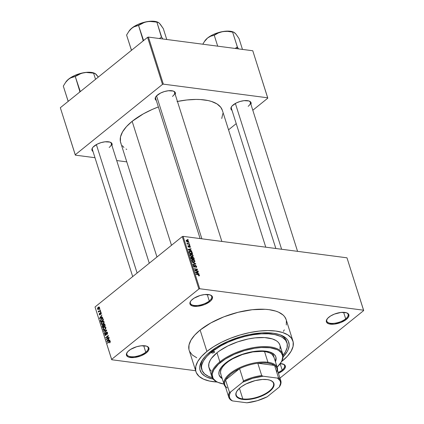 <?xml version="1.0" encoding="UTF-8"?>
<svg xmlns="http://www.w3.org/2000/svg" width="424" height="424" viewBox="0 0 424 424"><rect width="100%" height="100%" fill="white"/><g stroke="black" fill="none" stroke-linecap="round" stroke-linejoin="round"><path stroke-width="0.64" d="M282.172 370.072A11.162 4.765 162.4 0 0 282.946 364.004A11.162 4.765 -17.6 0 1 284.573 365.621A11.162 4.765 -17.6 0 1 282.172 370.072L280.153 363.718L282.172 370.072A11.162 4.765 -17.6 0 1 278.181 372.463A11.162 4.765 162.4 0 0 282.172 370.072L282.797 370.666L282.172 370.072M280.259 363.569A11.787 5.03 -17.6 0 1 283.285 364.121A11.787 5.03 -17.6 0 1 282.797 370.666L284.917 368.334L285.394 366.188L284.149 364.545L280.259 363.569M145.761 352.206A11.162 4.765 162.4 0 0 146.534 346.138A11.162 4.765 -17.6 0 1 148.167 347.754A11.162 4.765 -17.6 0 1 145.761 352.206L143.699 345.698L145.761 352.206A11.162 4.765 -17.6 0 1 134.546 356.648A11.162 4.765 -17.6 0 1 126.882 354.501A11.162 4.765 -17.6 0 1 127.285 352.243A11.162 4.765 162.4 0 0 132.368 356.785A11.162 4.765 162.4 0 0 145.761 352.206L146.391 352.8L145.761 352.206M128.997 350.521A11.787 5.03 -17.6 0 1 146.879 346.26A11.787 5.03 -17.6 0 1 146.391 352.8L148.511 350.468L148.983 348.321L148.57 347.42L146.518 346.132L141.081 345.809L136.682 346.71L130.581 349.403L127.746 351.687L126.421 353.971L126.405 355.005L127.651 356.648L128.864 357.194L134.307 357.517L140.885 355.869L146.391 352.8A11.787 5.03 -17.6 0 1 131.997 357.633A11.787 5.03 -17.6 0 1 127.073 352.54A11.787 5.03 -17.6 0 1 128.997 350.521M209.281 300.966A11.162 4.765 162.4 0 0 210.055 294.897A11.162 4.765 -17.6 0 1 211.682 296.509A11.162 4.765 -17.6 0 1 209.281 300.966L207.214 294.457L209.281 300.966A11.162 4.765 -17.6 0 1 198.066 305.407A11.162 4.765 -17.6 0 1 190.397 303.261A11.162 4.765 -17.6 0 1 190.8 301.003A11.162 4.765 162.4 0 0 195.883 305.545A11.162 4.765 162.4 0 0 209.281 300.966L209.907 301.559L209.281 300.966M192.512 299.28A11.787 5.03 -17.6 0 1 210.394 295.014A11.787 5.03 -17.6 0 1 209.907 301.559L211.157 300.393L212.482 298.109L212.09 296.18L210.039 294.892L204.601 294.569L200.202 295.47L194.097 298.162L191.261 300.446L190.392 301.612L189.92 303.764L190.334 304.665L192.385 305.953L197.823 306.276L204.405 304.628L209.907 301.559A11.787 5.03 -17.6 0 1 195.512 306.393A11.787 5.03 -17.6 0 1 190.588 301.3A11.787 5.03 -17.6 0 1 192.512 299.28M345.687 318.832A11.162 4.765 162.4 0 0 346.461 312.764A11.162 4.765 -17.6 0 1 348.093 314.375A11.162 4.765 -17.6 0 1 345.687 318.832L343.626 312.324L345.687 318.832A11.162 4.765 -17.6 0 1 334.472 323.274A11.162 4.765 -17.6 0 1 326.809 321.127A11.162 4.765 -17.6 0 1 327.211 318.869A11.162 4.765 162.4 0 0 332.289 323.411A11.162 4.765 162.4 0 0 345.687 318.832L346.318 319.426L345.687 318.832M328.923 317.147A11.787 5.03 -17.6 0 1 346.806 312.88A11.787 5.03 -17.6 0 1 346.318 319.426L348.438 317.094L348.91 314.947L348.496 314.046L346.445 312.758L341.007 312.435L334.425 314.083L330.508 316.028L327.673 318.313L326.348 320.597L326.326 321.631L326.74 322.531L328.791 323.819L334.229 324.143L340.811 322.494L346.318 319.426A11.787 5.03 -17.6 0 1 331.923 324.259A11.787 5.03 -17.6 0 1 326.999 319.166A11.787 5.03 -17.6 0 1 328.923 317.147M248.167 106.323A9.922 4.235 162.4 0 0 248.888 100.944A9.922 4.235 -17.6 0 1 250.303 102.364A9.922 4.235 -17.6 0 1 248.167 106.323M232.013 110.351A10.542 4.5 -17.6 0 1 231.509 106.684A10.542 4.5 -17.6 0 1 233.232 104.882A10.542 4.5 -17.6 0 1 249.233 101.066A10.542 4.5 -17.6 0 1 250.934 104.352L251.114 102.91L250.748 102.105L248.915 100.954L244.044 100.663L240.111 101.469L236.316 102.953L232.114 105.926L231.334 106.97L230.91 108.894L232.029 110.362M109.169 147.467A9.922 4.235 162.4 0 0 109.89 142.088A9.922 4.235 -17.6 0 1 111.305 143.503M94.234 146.02A10.542 4.5 -17.6 0 1 110.235 142.204A10.542 4.5 -17.6 0 1 111.936 145.49L112.116 144.049L111.745 143.243L109.911 142.093L105.046 141.802L101.113 142.607L97.313 144.091L93.116 147.064L92.337 148.108L91.913 150.032L93.026 151.501A10.542 4.5 -17.6 0 1 92.512 147.828A10.542 4.5 -17.6 0 1 94.234 146.02M172.457 96.412A9.922 4.235 162.4 0 0 173.178 91.028A9.922 4.235 -17.6 0 1 174.593 92.448A9.922 4.235 -17.6 0 1 172.457 96.412M156.302 100.435A10.542 4.5 -17.6 0 1 155.799 96.767A10.542 4.5 -17.6 0 1 157.521 94.965A10.542 4.5 -17.6 0 1 173.522 91.149A10.542 4.5 -17.6 0 1 175.223 94.435L175.404 92.994L175.032 92.188L173.199 91.038L168.333 90.747L164.401 91.552L160.601 93.036L156.403 96.01L155.624 97.054L155.2 98.978L156.318 100.446M286.709 342.067A44.658 19.064 162.4 0 0 279.676 334.658A44.658 19.064 -17.6 0 1 286.497 341.251L287.006 342.857A44.658 19.064 -17.6 0 1 283.036 355.227L285.431 351.841L287.149 347.601L287.223 343.694L285.659 340.281L282.506 337.478L280.37 336.343L275.086 334.663L268.625 333.821L261.237 333.836L253.202 334.727L244.828 336.444L236.438 338.924L228.361 342.078L220.899 345.777L211.481 352.042A44.658 19.064 -17.6 0 1 256.345 334.282A44.658 19.064 -17.6 0 1 287.006 342.857M210.108 351.862A46.518 19.859 -17.6 0 1 280.693 335.024A46.518 19.859 -17.6 0 1 283.099 356.907L287.138 351.655L288.246 349.413L289.184 345.147L288.405 341.315L287.377 339.608L285.93 338.061L281.87 335.511L279.284 334.531L273.136 333.211L261.937 332.898L249.227 334.61L240.456 336.81L227.688 341.479L216.367 347.431L207.463 354.157L205.168 356.467L201.739 361.068L199.953 365.483L199.699 367.571L199.874 369.553L201.506 373.109L204.787 376.03L207.013 377.206L213.166 379.093A46.518 19.859 -17.6 0 1 202.518 359.822A46.518 19.859 -17.6 0 1 210.108 351.862M286.142 319.622L284.599 316.659L283.02 314.968L278.579 312.181L275.754 311.11L269.033 309.663L265.201 309.303L252.28 309.711L238.097 312.292L223.877 316.823L210.845 322.924L200.123 330.058A50.859 21.714 162.4 0 0 189.178 350.351L195.962 371.737A50.859 21.714 -17.6 0 1 206.907 351.443L200.123 330.058L194.722 335.093L190.97 340.117L189.014 344.951L188.929 349.397M281.976 361.274A50.859 21.714 -17.6 0 1 281.499 361.656L287.377 356.245L291.124 351.215L293.079 346.387L293.17 341.94L291.383 338.045L287.79 334.854L282.538 332.496L275.817 331.049L267.889 330.577L259.064 331.091L249.672 332.58L240.085 334.986L230.661 338.209L221.768 342.131L213.749 346.599L206.907 351.443A50.859 21.714 -17.6 0 1 257.999 331.218A50.859 21.714 -17.6 0 1 292.92 340.981A50.859 21.714 -17.6 0 1 281.976 361.274M292.92 340.981L286.136 319.595A50.859 21.714 162.4 0 0 251.215 309.833A50.859 21.714 162.4 0 0 200.123 330.058L206.907 351.443L201.506 356.478L197.754 361.502L195.798 366.336L195.713 370.783L196.376 372.807L199.073 376.364L203.52 379.157L209.536 381.07L217.21 382.051A50.859 21.714 -17.6 0 1 195.962 371.737M121.105 143.72L120.411 141.595L120.501 136.931L122.552 131.864L126.485 126.591L132.15 121.317A53.339 22.774 162.4 0 1 158.364 106.938L152.311 109.408L143.397 113.833L132.15 121.317L171.482 245.3L132.15 121.317A53.339 22.774 162.4 0 0 120.67 142.602L156.965 257.008M195.644 370.735L111.719 359.743L95.024 306.981L111.639 359.372L198.883 288.993L182.262 236.603L95.024 306.981L182.262 236.603L183.104 236.353L346.975 257.813L363.596 310.209L199.725 288.744L183.104 236.353L346.975 257.813L363.67 310.575L279.967 378.102L363.67 310.575L363.596 310.209L199.725 288.744L183.104 236.353L182.262 236.603L198.883 288.993L199.725 288.744L198.883 288.993L111.639 359.372L111.719 359.743L95.024 306.981L111.719 359.743L195.644 370.735M188.627 241.198L187.519 240.18L186.608 240.09L186.189 240.456L186.47 241.346L187.307 241.897L188.378 241.945L188.627 241.198L188.277 241.484L188.627 241.198L187.095 240.09L186.353 240.201L186.216 240.88L187.721 241.987L188.494 241.876L188.627 241.198M189.475 243.986L187.768 243.705L186.968 243.026L187.514 243.731L187.143 243.683L187.249 244.023L189.581 244.33L189.475 243.986L189.125 244.266L189.475 243.986L187.768 243.705L186.995 242.963L187.514 243.731L187.143 243.683L187.249 244.023L189.581 244.33L189.475 243.986M189.348 245.74L188.463 247.065L188.707 246.869L188.282 246.392L188.044 246.583L188.367 245.66L187.954 246.36L188.86 247.213L189.311 246.466L188.521 247.102L189.512 246.09L190.021 246.593L189.878 247.393L190.36 246.662L189.65 245.825L188.956 245.819L188.807 246.858L188.309 246.471L188.367 245.66L187.954 245.819L187.98 246.439L188.993 247.219L189.321 246.164L189.671 246.137L190.01 247.383L190.36 246.662L190.01 246.948L190.36 246.662L188.977 245.803M192.242 252.709L191.796 251.925L190.784 251.337L189.549 251.204L188.977 251.596L189.353 253.287L192.554 253.706L192.242 252.709L191.955 252.943L192.242 252.709L190.212 251.209L188.94 251.803L189.353 253.287L192.554 253.706L192.242 252.709M191.298 256.992L190.715 257.463L191.298 256.992L190.789 257.819L191.123 258.879L194.33 259.297L193.747 257.707L192.724 257.082L192.088 257.447L191.399 257.008L190.784 257.161L191.123 258.879L194.33 259.297L193.996 258.243L193.71 258.476L193.996 258.243L192.724 257.082L192.088 257.447L190.853 257.092M195.729 263.702L192.183 262.218L195.411 263.839L192.835 264.274L192.947 264.624L195.835 264.035L195.729 263.702L195.141 264.178L195.729 263.702L192.183 262.218L195.411 263.839L192.835 264.274L192.947 264.624L195.835 264.035L195.729 263.702M198.029 270.963L195.464 270.623L197.573 269.526L197.462 269.166L194.256 268.742L194.362 269.086L196.932 269.42L194.817 270.517L194.934 270.883L198.141 271.302L198.029 270.963L197.685 271.243L198.029 270.963L195.464 270.623L197.573 269.526L197.462 269.166L194.256 268.742L194.362 269.086L196.932 269.42L194.817 270.517L194.934 270.883L198.141 271.302L198.029 270.963M199.386 275.791L198.867 274.588L195.952 274.089L196.058 274.429L198.819 274.89L199.079 275.393L198.527 275.547L198.676 275.892L199.354 275.817L199.439 275.287L198.125 274.376L195.952 274.089L196.058 274.429L198.702 274.821L199.063 275.218L198.527 275.547L198.676 275.892L199.386 275.791M198.936 273.814L197.886 273.395L197.51 272.219L198.374 272.049L198.262 271.689L195.4 272.356L195.517 272.717L199.047 274.169L197.886 273.395L197.51 272.219L198.374 272.049L198.262 271.689L195.4 272.356L195.517 272.717L199.047 274.169L198.936 273.814M194.552 267.152L195.485 265.599L196.248 266.357L195.909 267.422L196.513 267.306L196.556 266.224L195.146 265.254L194.791 265.562L194.764 266.728L194.346 266.791L193.694 265.901L194.15 265.514L193.662 265.191L193.365 266.071L194.197 267.051L195.061 266.982L195.358 265.594L196.275 266.442L195.909 267.422L196.582 267.237L196.635 266.436L196.296 266.712L196.635 266.436L195.369 265.254L194.77 265.673L194.457 266.813L193.736 266.108L194.001 265.17L193.471 265.281L193.365 266.071L194.552 267.152L194.987 267.062M194.749 262.011L194.918 261.025L194.144 260.06L192.745 259.557L191.712 259.891L192.014 261.311L193.901 262.218L194.749 262.011L194.939 261.099L194.144 260.06L192.883 259.573L191.839 259.753L191.653 260.67L193.757 262.202L194.749 262.011M192.978 256.425L193.169 255.513L192.369 254.474L190.837 253.96L189.936 254.299L190.371 255.863L192.125 256.626L192.978 256.425L193.169 255.513L192.369 254.474L191.113 253.987L190.069 254.162L189.883 255.078L191.982 256.615L192.978 256.425M191.659 250.87L190.609 250.452L190.233 249.275L191.097 249.105L190.986 248.75L188.124 249.418L188.24 249.773L191.77 251.231L190.609 250.452L190.233 249.275L191.097 249.105L190.986 248.75L188.124 249.418L188.24 249.773L191.77 251.231L191.659 250.87M189.782 244.961L189.321 244.897L189.433 245.242L189.888 245.3L189.782 244.961L189.433 245.242L189.888 245.3L189.782 244.961L189.321 244.897L189.433 245.242L189.782 244.961M189.04 242.629L188.585 242.565L189.152 242.968L189.04 242.629L188.696 242.91L189.04 242.629L188.585 242.565L188.691 242.904L189.152 242.968L189.04 242.629M188.023 239.417L187.567 239.359L188.134 239.761L188.023 239.417L187.678 239.698L188.134 239.761L188.023 239.417L187.567 239.359L187.673 239.698L188.023 239.417M99.561 309.175L99.947 308.868L99.672 309.515L99.947 308.868L99.561 309.175L100.016 309.234L99.561 309.175M99.364 311.041L100.377 310.23L100.483 310.569L98.538 312.138L98.739 311.55L98.299 311.497L98.267 311.015L98.834 311.327L99.364 311.041L98.951 311.301L98.267 311.015L98.267 311.423L98.739 311.55L98.538 312.138L100.483 310.569L100.377 310.23L99.364 311.041L99.82 311.105L99.364 311.041M100.303 311.507L100.684 311.2L100.795 311.539L100.409 311.847L100.303 311.507L100.409 311.847L100.795 311.539L100.684 311.2L100.303 311.507L100.758 311.571L100.303 311.507M100.366 312.557L101.113 312.567L101.304 313.453L100.896 314.205L100.97 313.071L100.477 312.896L100.329 314.428L99.815 314.958L99.269 314.587L99.274 313.659L99.55 313.272L99.518 314.274L99.942 314.481L100.366 312.557L99.894 314.523L99.518 314.274L99.55 313.272L99.248 314.513L100.043 314.831L100.525 312.854L100.97 313.071L100.896 314.205L101.257 312.87L100.366 312.557L101.172 312.658L100.366 312.557L100.817 312.393M101.67 317.465L102.56 317.115L102.672 317.47L99.667 318.594L99.555 318.239L101.887 314.99L101.294 316.288L101.67 317.465L101.294 316.288L101.887 314.99L99.555 318.239L99.667 318.594L102.672 317.47L102.56 317.115L101.67 317.465L102.422 317.565L101.67 317.465M104.066 321.721L104.018 322.876L103.377 323.899L102.142 324.588L101.532 324.334L101.283 323.067L102.052 321.715L103.345 321.074L104.066 321.721L103.345 321.074L102.279 321.514L101.315 323.936L102.004 324.583L103.143 324.111L103.954 323.035L104.066 321.721M105.841 327.307L105.841 328.309L105.152 329.49L103.917 330.174L103.308 329.925L103.053 328.658L103.822 327.301L105.051 326.66L105.841 327.307L105.12 326.666L104.05 327.1L103.09 329.522L103.779 330.169L104.919 329.702L105.73 328.621L105.841 327.307M110.341 341.495L109.737 342.905L110.044 341.935L109.752 341.516L107.489 343.249L107.383 342.91L109.821 341.092L110.341 341.495L109.954 341.087L107.383 342.91L107.489 343.249L109.699 341.527L110.023 341.728L109.737 342.905L110.341 341.495M108.947 340.403L109.837 340.053L109.954 340.408L106.943 341.537L106.832 341.177L109.164 337.933L108.57 339.226L108.947 340.403L108.57 339.226L109.164 337.933L106.832 341.177L106.943 341.537L109.954 340.408L109.837 340.053L108.947 340.403L109.699 340.504L108.947 340.403M106.79 338.93L108.936 337.202L109.042 337.541L106.366 339.704L107.94 336.174L105.793 337.907L105.687 337.568L108.364 335.405L106.79 338.93L108.364 335.405L105.687 337.568L105.793 337.907L107.94 336.174L106.366 339.704L109.042 337.541L108.936 337.202L106.79 338.93L107.246 338.993L106.79 338.93M106.53 332.549L107.595 332.92L107.208 332.866L106.986 334.504L107.532 332.644L106.97 332.024L106.419 332.209L107.352 332.268L107.532 333.704L106.986 334.504L107.235 332.951L106.933 332.469L106.53 332.549L106.26 334.658L105.391 335.49L104.77 334.817L104.998 333.561L105.279 333.253L105.422 333.566L105.216 334.886L105.815 334.891L105.979 332.93L106.419 332.209L105.947 333.243L105.984 334.626L105.746 334.955L105.115 334.663L105.279 333.253L104.802 334.923L105.327 335.485L105.846 335.299L106.53 332.549L107.489 332.522M103.615 331.038L106.631 329.946L106.737 330.275L104.378 333.444L104.267 333.094L106.376 330.386L103.726 331.393L103.615 331.038L103.726 331.393L106.376 330.386L104.267 333.094L104.378 333.444L106.737 330.275L106.631 329.946L103.615 331.038L104.405 331.139L103.615 331.038M103.785 324.084L104.664 324.01L105.232 325.537L102.555 327.699L102.179 325.812L102.677 325.102L103.276 325.076L103.785 324.084L103.276 325.076L102.597 325.16L102.221 326.639L102.555 327.699L105.232 325.537L104.383 323.862L103.785 324.084L104.797 324.217L103.785 324.084M101.384 318.758L102.735 318.334L103.461 319.95L100.78 322.108L100.377 320.279L101.288 318.832L100.361 320.576L100.78 322.108L103.461 319.95L102.55 318.276L101.384 318.758M98.193 307.289L99.11 306.944L99.571 307.93L98.983 309.022L97.912 309.494L97.462 308.513L98.029 307.432L97.509 309.032L98.002 309.509L98.819 309.165L99.523 307.405L99.036 306.928L98.193 307.289L98.76 307.363L98.193 307.289M252.778 50.758L267.703 97.806L163.335 84.138L148.411 37.089L252.778 50.758L148.411 37.089L147.568 37.339L60.33 107.717L75.255 154.765L162.493 84.387L147.568 37.339L148.411 37.089L163.335 84.138L267.703 97.806L267.777 98.177L252.805 110.251L267.777 98.177L252.778 50.758M126.787 161.873L116.711 160.553L126.787 161.873M94.987 157.712L75.329 155.136L60.33 107.717L147.568 37.339L162.493 84.387L163.335 84.138L162.493 84.387L75.255 154.765L75.329 155.136L60.33 107.717L75.329 155.136L94.987 157.712M228.541 129.829L236.226 123.628L228.541 129.829M122.282 145.681L123.935 147.451M126.05 149.025L126.744 149.439M221.747 118.503L222.823 113.616M222.367 110.367L220.745 107.261L216.982 103.917L211.47 101.442L208.12 100.557L200.404 99.545L196.111 99.428L186.852 99.974L177.004 101.532M155.672 98.453A9.922 4.235 -17.6 0 1 156.011 96.476M231.387 108.369A9.922 4.235 -17.6 0 1 231.727 106.392M132.696 276.586L92.384 149.508A9.922 4.235 -17.6 0 1 92.724 147.531M265.769 247.176L222.356 110.341A53.339 22.774 162.4 0 0 177.444 101.442M278.43 373.258L282.797 370.666A11.787 5.03 -17.6 0 1 278.43 373.258M189.592 351.422L192.289 354.978L196.736 357.771M283.365 331.377L284.34 329.83M286.295 325.001L286.386 320.555M201.866 369.839L201.363 368.26A44.658 19.064 -17.6 0 1 203.138 358.942A44.658 19.064 162.4 0 0 201.66 369.05M110.012 342.645L109.593 342.592L110.012 342.645M110.388 341.776L110.023 341.728L110.388 341.776M109.699 341.527L110.023 341.728M110.373 341.617L109.901 341.553M107.834 342.974L107.383 342.91L107.834 342.974M109.742 341.516L109.201 341.447L109.742 341.516M107.622 341.283L106.832 341.177L107.622 341.283M108.597 340.541L107.717 340.854L108.491 340.954L107.161 341.108L107.85 341.198L107.161 341.108L108.295 339.598L108.703 339.651L108.295 339.598L108.597 340.541L109.339 340.642L108.597 340.541L108.295 339.598L107.161 341.108L108.597 340.541M106.737 339.407L106.249 339.343L106.737 339.407M108.242 336.211L107.94 336.174L108.242 336.211M106.138 337.626L105.687 337.568L106.138 337.626M105.3 334.986L104.802 334.923L105.3 334.986M105.746 334.955L105.115 334.663M106.26 334.663L105.984 334.626L106.26 334.663M106.307 333.985L105.995 333.942L106.307 333.985M106.26 333.285L105.947 333.243L106.26 333.285M104.606 333.137L104.267 333.094L104.606 333.137M106.276 330.895L106 330.858L106.276 330.895M103.578 329.586L104.813 329.358L103.907 329.755L103.403 329.268L103.588 328.081L104.15 327.45L105.02 327.084L105.905 327.614L105.528 327.561L104.813 329.358L105.226 329.411L104.813 329.358L105.507 328.367L105.481 327.445L104.903 327.079L104.15 327.45L103.408 328.499L103.578 329.591M104.58 327.169L104.05 327.1L104.58 327.169M102.629 326.697L102.221 326.639L102.629 326.697M103.594 325.293L102.597 325.16L103.594 325.293M103.276 325.076L102.597 325.16M102.746 325.468L102.465 326.019L102.762 327.105L103.562 326.459L102.762 327.105L103.218 327.164L102.762 327.105L102.571 326.512L102.746 325.468L103.663 325.542L103.218 325.484L103.769 325.876L103.355 325.823L103.562 326.459L104.018 326.522L103.562 326.459L103.17 325.431L102.746 325.468L103.218 325.484M103.896 324.424L103.573 325.081L103.875 326.21L104.813 325.452L103.875 326.21L104.331 326.268L103.875 326.21L103.663 325.537L103.896 324.424L104.892 324.461L104.437 324.402L104.993 324.784L104.585 324.731L104.813 325.452L105.221 325.505L104.813 325.452L104.383 324.344L103.896 324.424L104.437 324.402M101.802 324L103.037 323.766L102.136 324.164L101.628 323.676L101.818 322.494L103.244 321.498L104.129 322.023L103.753 321.975L103.037 323.766L103.451 323.819L103.037 323.766L103.785 322.097L103.127 321.493L101.744 322.622L101.808 324M102.804 321.583L102.279 321.514L102.804 321.583M100.891 321.212L100.477 321.154L100.891 321.212M100.721 320.624L100.361 320.576L100.721 320.624M102.184 318.71L100.79 319.966L100.986 321.519L103.037 319.86L100.986 321.519L101.442 321.578L100.986 321.519L100.695 320.385L101.484 319.102L102.237 318.694L103.255 319.304L102.847 319.251L103.037 319.86L103.451 319.913L103.037 319.86L102.396 318.689L103.08 318.779M100.345 318.339L99.555 318.239L100.345 318.339M101.32 317.603L100.44 317.915L101.214 318.016L99.884 318.164L100.573 318.254L99.884 318.164L101.018 316.654L101.426 316.707L101.018 316.654L101.32 317.603L102.062 317.698L101.32 317.603L101.018 316.654L99.884 318.164L101.32 317.603M101.108 313.94L100.753 313.893L101.108 313.94M101.315 313.113L100.97 313.071L101.315 313.113M100.525 312.854L100.97 313.071M99.656 314.968L100.043 314.831M100.218 314.64L99.751 314.571M99.894 314.523L99.518 314.274M100.356 314.327L100.022 314.285L100.356 314.327M100.393 313.855L100.011 313.802L100.393 313.855M98.882 311.857L98.426 311.799L98.882 311.857M99.195 311.608L98.739 311.55L99.195 311.608M98.267 311.423L98.739 311.55M98.596 311.057L98.267 311.015L98.596 311.057M98.951 311.301L98.617 311.163M98.776 309.197L97.509 309.032L98.776 309.197M98.792 309.186L97.79 308.82L98.087 309.091L98.707 308.826L97.79 308.82L98.32 307.612L99.243 307.623L99.576 307.665L99.243 307.623L98.707 308.826L99.121 308.884L98.707 308.826L99.264 307.994L98.946 307.347L99.243 307.623M99.529 307.426L98.32 307.612L97.79 308.82M199.063 275.218L198.527 275.547M197.78 274.657L198.125 274.376L197.78 274.657M198.692 275.892L199.439 275.287L198.692 275.892M197.642 272.192L198.262 271.689L197.642 272.192M197.224 272.447L197.51 272.219L197.224 272.447M197.473 273.231L195.559 272.733L197.171 272.282L197.234 273.422L197.473 273.231L195.782 272.553L197.171 272.282L197.473 273.231M194.961 270.883L196.932 269.42L194.961 270.883M195.973 270.358L197.462 269.166L195.973 270.358M195.119 270.904L195.464 270.623L195.119 270.904M195.835 267.252L196.164 266.988L195.761 267.078M194.775 266.018L195.485 265.599M193.302 265.731L194.001 265.17L193.302 265.731M193.736 266.108L194.15 265.514M194.176 267.041L194.457 266.813L194.176 267.041M194.749 266.749L194.457 266.813M195.369 265.254L194.77 265.673M194.441 264.322L194.95 263.908L194.441 264.322M194.945 264.216L195.411 263.839L194.945 264.216M192.459 259.917L192.883 259.573L192.459 259.917L194.568 261.052L194.42 261.74L193.651 261.862L192.03 260.712L191.759 260.93L192.305 259.96L193.201 259.949L194.383 260.686L194.51 261.65L193.333 262.122L193.651 261.862L192.745 261.576L192.051 260.781L192.459 259.917M194.611 261.364L194.939 261.099L194.611 261.364M191.611 260.49L192.305 259.96M192.724 257.082L192.088 257.447M192.348 258.714L191.107 258.815L191.203 257.993L190.917 258.227L191.457 257.336L192.348 258.714L192.003 258.99L192.348 258.714L191.394 258.587L191.166 257.4L191.892 257.559L192.348 258.714M190.763 257.723L191.457 257.336M193.847 258.91L192.374 259.043L192.724 258.762L192.512 258.089L192.226 258.322L192.835 257.426L193.466 257.829L193.847 258.91L193.498 259.186L193.847 258.91L192.724 258.762L192.459 257.564L193.333 257.659L193.847 258.91M192.067 257.85L192.835 257.426M190.683 254.331L191.113 253.987L190.683 254.331L192.793 255.465L192.644 256.154L191.881 256.276L190.254 255.126L189.989 255.338L190.53 254.374L191.871 254.501L192.75 255.338L192.734 256.059L191.563 256.531L191.881 256.276L190.97 255.985L190.275 255.19L190.689 254.331M192.841 255.778L193.169 255.513L192.841 255.778M189.835 254.898L190.53 254.374M189.136 251.379L188.94 251.803M189.809 251.538L190.212 251.209L189.809 251.538M192.072 253.319L189.332 253.229L189.618 252.996L189.427 252.397L189.141 252.625L189.337 251.92L189.003 252.185L189.788 251.538L191.144 251.787L191.881 252.704L192.072 253.319L191.728 253.6L192.072 253.319L189.618 252.996L189.337 251.92L190.318 251.549L191.038 251.739L192.072 253.319M190.365 249.248L190.986 248.75L190.365 249.248M189.947 249.508L190.233 249.275L189.947 249.508M190.196 250.287L188.282 249.794L189.894 249.344L189.957 250.483L190.196 250.287L188.505 249.614L189.894 249.344L190.196 250.287M189.878 247.393L190.286 247.277M190.021 246.593L189.724 247.049M188.86 247.213L189.184 247.144M188.367 245.66L188.018 245.745M188.282 246.392L188.516 246.005M188.494 247.081L188.76 246.869M187.233 243.959L187.514 243.731L187.233 243.959M187.021 243.376L187.36 243.106L187.021 243.376M187.355 244.038L187.768 243.705L187.355 244.038M187.917 244.107L188.267 243.832L187.917 244.107M186.194 240.816L187.095 240.09L186.194 240.816M186.549 240.933L186.952 240.419L188.161 240.906L188.298 241.442L187.89 241.664L186.549 240.933L187.228 240.435L188.293 241.145L187.302 241.897L187.615 241.648L186.316 241.124L186.645 240.509L186.21 240.858M188.293 241.145L187.689 241.982M189.337 251.92L188.977 252.068M214.226 352.402A1.553 0.663 -17.6 0 1 212.673 353.022A1.553 0.663 -17.6 0 1 211.608 352.72A1.553 0.663 -17.6 0 1 211.942 352.106L213.532 351.485L214.571 351.814L214.019 352.551L212.636 353.022L211.656 352.81L211.942 352.106A1.553 0.663 -17.6 0 1 213.5 351.485A1.553 0.663 -17.6 0 1 214.56 351.782A1.553 0.663 -17.6 0 1 214.226 352.402L213.934 351.469L214.226 352.402M219.038 374.715A29.77 12.709 162.4 0 0 222.054 378.102L219.844 376.168L219.038 374.715M222.224 378.637A29.77 12.709 -17.6 0 1 219.113 374.986A29.77 12.709 -17.6 0 1 225.52 363.103L231.801 358.927L242.157 354.358L250.558 352.063L261.221 350.892L265.859 351.167L269.791 352.01L274.047 354.273L275.626 356.356L276.013 357.543L275.966 360.146L275.436 361.762A29.77 12.709 -17.6 0 0 275.87 356.981A29.77 12.709 -17.6 0 0 255.428 351.263A29.77 12.709 -17.6 0 0 225.52 363.103L221.137 367.529L219.017 371.822L218.97 374.424L219.356 375.611L220.936 377.694L222.224 378.637M280.471 363.257L280.863 362.679A37.217 15.889 162.4 0 0 265.318 346.588A37.217 15.889 162.4 0 0 219.86 361.852L220.485 362.446A36.596 15.624 -17.6 0 1 265.186 347.436A36.596 15.624 -17.6 0 1 280.471 363.257A36.596 15.624 -17.6 0 1 277.153 367.173L281.086 362.281L281.955 360.517L282.691 357.162L282.554 355.609L281.266 352.805L278.685 350.51L276.936 349.583L270.067 347.77L261.258 347.526L254.67 348.252L244.357 350.606L234.318 354.279L225.409 358.958L218.402 364.248L213.903 369.686L212.493 373.162L212.292 374.8L212.906 377.816L213.717 379.162L216.298 381.457L218.047 382.384L223.941 384.054A36.596 15.624 -17.6 0 1 218.975 382.766A36.596 15.624 -17.6 0 1 220.485 362.446L219.86 361.852A37.217 15.889 -17.6 0 1 257.246 347.049A37.217 15.889 -17.6 0 1 282.797 354.194A37.217 15.889 -17.6 0 1 280.661 362.971M282.797 354.194L279.914 345.11A37.217 15.889 162.4 0 0 254.363 337.965A37.217 15.889 162.4 0 0 216.977 352.763L219.86 361.852L216.977 352.763L219.356 350.966L227.852 345.947L237.774 341.829L248.268 338.962L255.142 337.875L264.597 337.578L272.314 338.898L276.162 340.626L277.635 341.723L278.785 342.958L279.92 345.125M211.163 351.035L211.481 352.042L211.163 351.035M227.19 387.923A27.29 11.649 -17.6 0 1 225.563 379.936A27.29 11.649 -17.6 0 1 239.587 368.62A27.29 11.649 -17.6 0 1 257.797 363.23A27.29 11.649 -17.6 0 1 267.719 363.092L267.931 362.25A27.91 11.914 162.4 0 0 235.331 369.908A27.91 11.914 162.4 0 0 225.457 386.773A27.91 11.914 -17.6 0 1 224.111 384.579L220.719 373.889A27.91 11.914 -17.6 0 1 226.723 362.753A27.91 11.914 -17.6 0 1 254.766 351.65A27.91 11.914 -17.6 0 1 273.925 357.008M212.249 377.683A44.658 19.064 -17.6 0 1 201.872 369.861A44.658 19.064 -17.6 0 1 211.481 352.042L206.742 356.462L203.446 360.877L201.729 365.117L201.485 367.12L202.237 370.804L204.607 373.926L208.507 376.374L212.249 377.683M211.247 371L210.092 369.76L208.783 366.914L208.847 363.659L210.278 360.124L211.491 358.296L216.977 352.763A37.217 15.889 162.4 0 0 208.968 367.613L211.852 376.703A37.217 15.889 -17.6 0 1 219.86 361.852A37.217 15.889 162.4 0 0 218.318 382.517L218.975 382.766M280.094 345.809L280.031 349.063M218.652 382.639A37.217 15.889 -17.6 0 1 211.852 376.703M275.266 361.227L275.96 358.275L275.78 356.716A29.77 12.709 162.4 0 1 275.266 361.227M220.946 374.477L220.475 372.177L221.042 369.617L222.611 366.898L225.133 364.126L228.51 361.402L232.612 358.837L242.321 354.549L252.799 351.925L262.44 351.358L266.479 351.888L269.781 352.938L272.219 354.469L274.063 357.533M137.111 273.024L96.37 144.589L137.111 273.024M235.368 103.451L281.621 249.254L235.368 103.451M156.541 95.861L201.888 238.813L156.541 95.861M242.798 398.91A19.536 8.342 162.4 0 0 267.544 392.348A19.536 8.342 162.4 0 0 270.274 380.301A19.536 8.342 -17.6 0 1 273.475 383.28A19.536 8.342 -17.6 0 1 263.94 394.463A19.536 8.342 -17.6 0 1 242.798 398.91L239.428 388.289L242.798 398.91A19.536 8.342 -17.6 0 1 236.232 395.094A19.536 8.342 -17.6 0 1 237.133 390.811A19.536 8.342 162.4 0 0 242.798 398.91L242.671 399.413L242.798 398.91M267.237 379.597A19.912 8.501 -17.6 0 1 270.47 380.376A19.912 8.501 -17.6 0 1 268.016 392.645A19.912 8.501 -17.6 0 1 242.671 399.413L240.042 398.851L237.196 397.336L236.136 395.947L235.914 393.414L236.677 391.522L239.125 388.564L241.537 386.619L246.079 383.937L255.126 380.625L262.445 379.464L267.237 379.597L269.865 380.164L272.712 381.674L273.772 383.068L273.994 385.601L272.579 388.474L269.648 391.431L263.829 395.078L258.523 397.283L252.905 398.814L247.468 399.546L242.671 399.413A19.912 8.501 -17.6 0 1 237.011 390.986A19.912 8.501 -17.6 0 1 267.237 379.597M224.111 384.579A27.91 11.914 -17.6 0 1 237.737 368.604A27.91 11.914 -17.6 0 1 267.931 362.25L264.539 351.56L267.931 362.25A27.91 11.914 -17.6 0 1 277.317 367.703A27.91 11.914 -17.6 0 1 277.481 370.269A27.91 11.914 162.4 0 0 267.931 362.25L267.719 363.092L263.039 362.843L257.797 363.23L274.582 365.43L271.625 363.967L267.719 363.092A27.29 11.649 -17.6 0 1 274.582 365.43A27.29 11.649 -17.6 0 1 276.729 372.208M225.563 379.936L239.587 368.62L234.795 371.201L230.746 374.037L227.619 376.994L225.563 379.936L239.587 368.62L243.487 380.916L242.682 382.236L230.608 391.977L229.464 392.232L225.563 379.936A27.29 11.649 162.4 0 0 224.874 384.928L228.769 397.224A27.29 11.649 -17.6 0 1 229.464 392.232L225.563 379.936M257.797 363.23L274.582 365.43L278.483 377.726L277.481 378.107L263.039 376.215L261.698 375.526L257.797 363.23A27.29 11.649 162.4 0 0 239.587 368.62L243.487 380.916A27.29 11.649 -17.6 0 1 261.698 375.526L257.797 363.23M228.769 397.224A27.29 11.649 -17.6 0 0 231.091 400.219L232.426 400.908A26.67 11.384 -17.6 0 1 230.608 391.977L229.464 392.232A27.29 11.649 162.4 0 0 231.091 400.219L232.426 400.908L246.874 402.8L257.241 400.717L267.226 396.774L279.305 387.033L280.11 385.713A27.29 11.649 162.4 0 0 278.483 377.726A27.29 11.649 -17.6 0 1 280.799 380.72A27.29 11.649 -17.6 0 1 280.11 385.713L279.305 387.033L280.609 383.132L280.142 380.837L277.481 378.107L263.039 376.215L252.672 378.298L242.682 382.236L230.608 391.977L229.474 394.633L229.4 397.071L230.402 399.191L232.426 400.908L246.874 402.8A26.67 11.384 -17.6 0 0 267.226 396.774L279.305 387.033A26.67 11.384 -17.6 0 0 277.481 378.107L278.483 377.726L274.582 365.43A27.29 11.649 162.4 0 1 276.899 368.424L280.799 380.72M261.698 375.526A27.29 11.649 162.4 0 0 243.487 380.916L242.682 382.236A26.67 11.384 -17.6 0 1 263.039 376.215L261.698 375.526M96.736 75.112L95.373 73.659L94.064 73.05A16.78 7.166 162.4 0 0 91.34 72.398L85.812 72.409L79.548 73.697L73.506 76.055L68.603 79.124A16.78 7.166 162.4 0 0 65.863 81.996L63.303 86.088L68.126 101.135A19.26 8.226 -17.6 0 1 68.195 100.939L68.826 100.864L68.052 101.055L63.303 86.088L65.794 82.134L68.603 79.124L71.794 77.3L75.255 76.442L79.86 91.526A19.26 8.226 -17.6 0 1 80.226 91.372L75.255 76.442L79.325 74.11L83.761 72.705L86.125 72.451L90.98 72.79L93.619 73.241L95.543 79.309L93.619 73.241L95.464 73.723M94.192 73.103L91.34 72.398L93.471 73.267L91.34 72.398A16.78 7.166 162.4 0 0 83.761 72.705A16.78 7.166 162.4 0 0 68.603 79.124L65.582 82.447M65.227 82.945L67.135 80.502L70.172 78.053L75.477 76.405L81.456 73.273L86.125 72.451L94.165 73.209M96.142 74.327L98.315 77.078L95.289 73.654M79.86 91.526L79.447 92.294L79.86 91.526A19.26 8.226 162.4 0 1 80.226 91.372L79.86 91.526M235.283 48.347L237.143 47.112L235.283 48.347M233.189 31.959L230.338 31.254L226.776 31.122L220.66 31.996L212.504 34.911L207.601 37.985A16.78 7.166 162.4 0 0 204.861 40.858L202.778 44.213L204.792 40.995L207.601 37.985L210.792 36.162L214.258 35.303L217.703 46.168L214.258 35.303L218.323 32.971L222.759 31.567L227.54 31.355L232.617 32.102L237.366 47.075L238.548 48.898L237.44 47.149A19.26 8.226 162.4 0 0 237.292 47.128A19.26 8.226 162.4 0 0 237.143 47.112A19.26 8.226 -17.6 0 1 237.292 47.128L236.905 48.681L237.292 47.128A19.26 8.226 -17.6 0 1 237.44 47.149L232.617 32.102L233.719 32.16L235.998 34.153L239.025 38.547L242.47 49.412L239.025 38.547L235.998 34.153L234.287 32.516M204.225 41.806L207.601 37.985L204.58 41.303M235.739 33.968L235.14 33.189M234.461 32.584L233.062 31.911A16.78 7.166 162.4 0 0 222.759 31.567L227.54 31.355L233.163 32.065M214.258 35.303L218.323 32.971L222.759 31.567A16.78 7.166 162.4 0 0 207.601 37.985L210.792 36.162L214.258 35.303M160.023 24.051L158.661 22.605L157.352 21.995A16.78 7.166 162.4 0 0 154.627 21.338L149.1 21.354L142.835 22.642L136.793 24.995L131.891 28.069A16.78 7.166 162.4 0 0 129.15 30.941L126.591 35.028L131.419 50.074A19.26 8.226 -17.6 0 1 131.482 49.884L132.113 49.809L131.339 50L126.591 35.028L129.082 31.079L131.891 28.069L135.081 26.246L138.542 25.387L143.148 40.471A19.26 8.226 -17.6 0 1 143.513 40.317L138.542 25.387L142.612 23.055L147.048 21.651L151.829 21.439L156.907 22.186L161.433 37.195A19.26 8.226 -17.6 0 1 161.73 37.233L162.837 38.981L161.655 37.158L156.907 22.186L158.751 22.668M157.479 22.043L154.627 21.338L156.758 22.212L154.627 21.338A16.78 7.166 162.4 0 0 147.048 21.651A16.78 7.166 162.4 0 0 131.891 28.069L128.87 31.387M128.514 31.89L130.422 29.447L133.465 26.998L138.765 25.35L144.748 22.212L149.412 21.396L157.452 22.149M159.429 23.272L163.314 28.631L166.759 39.496L163.314 28.631L160.288 24.237L158.576 22.599M161.433 37.195L159.403 38.531L161.433 37.195A19.26 8.226 162.4 0 1 161.73 37.233L161.433 37.195M143.148 40.471L142.74 41.239L143.148 40.471A19.26 8.226 162.4 0 1 143.513 40.317L143.148 40.471M155.385 97.536L200.128 238.579M231.096 107.452L275.839 248.496M109.805 341.516L110.362 341.585M105.449 335.055L106.016 335.13M103.907 329.755L104.707 329.861M105.02 327.084L105.793 327.185M103.032 325.356L103.631 325.436M104.246 324.286L104.861 324.365M102.136 324.164L102.931 324.27M103.244 321.498L104.023 321.599M100.727 312.785L101.251 312.854M98.797 311.327L99.444 311.407M199.015 275.494L198.639 275.796M193.789 265.594L193.339 265.959M194.42 261.74L193.837 262.212M192.644 256.154L192.061 256.621M189.358 246.116L188.876 246.508M188.314 246.058L187.949 246.355M188.823 246.842L188.51 247.097M149.28 263.209L111.014 142.591M297.563 251.342L250.012 101.453M174.593 92.448L221.853 241.426M272.759 353.33L277.317 367.703M237.244 390.642L237.011 390.986"/></g></svg>

